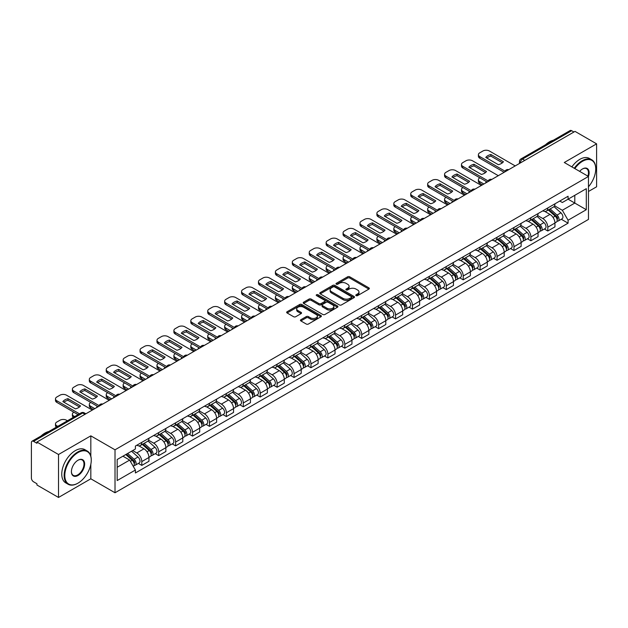 <?xml version="1.0" encoding="UTF-8"?>
<svg xmlns="http://www.w3.org/2000/svg" width="628" height="628" viewBox="0 0 628 628"><rect width="100%" height="100%" fill="white"/><g stroke="black" fill="none" stroke-linecap="round" stroke-linejoin="round"><path stroke-width="0.94" d="M356.107 295.623A1.052 0.604 0 0 0 357.599 295.623L368.903 289.092A1.507 0.871 0 0 0 369.35 288.48A1.507 0.871 0 0 0 368.903 287.867L349.749 276.807A1.507 0.871 0 0 0 347.614 276.807L336.31 283.33A1.052 0.604 0 0 0 335.996 283.762A1.052 0.604 0 0 0 336.31 284.194A1.052 0.604 0 0 0 337.801 284.194L339.261 283.346A4.82 2.779 0 0 1 346.075 283.346L347.669 284.272A4.82 2.779 0 0 1 349.082 286.235A4.82 2.779 0 0 1 347.669 288.205L346.209 289.045A1.052 0.604 0 0 0 345.895 289.477A1.052 0.604 0 0 0 346.209 289.908A1.052 0.604 0 0 0 347.7 289.908L349.16 289.061A4.82 2.779 0 0 1 355.974 289.061L357.567 289.987A4.82 2.779 0 0 1 358.981 291.949A4.82 2.779 0 0 1 357.567 293.92L356.107 294.767A1.052 0.604 0 0 0 355.801 295.191A1.052 0.604 0 0 0 356.107 295.623L356.107 294.767M300.891 319.699A1.507 0.871 0 0 0 300.451 320.311A1.507 0.871 0 0 0 300.891 320.932L306.268 324.032A1.507 0.871 0 0 0 308.395 324.032L320.955 316.779A1.507 0.871 0 0 0 321.395 316.167A1.507 0.871 0 0 0 320.955 315.554L301.793 304.486A1.507 0.871 0 0 0 299.666 304.486L287.106 311.739A1.507 0.871 0 0 0 286.666 312.351A1.507 0.871 0 0 0 287.106 312.972L293.598 316.716A1.507 0.871 0 0 0 295.725 316.716L301.102 313.615A1.507 0.871 0 0 0 301.542 313.003A1.507 0.871 0 0 0 301.102 312.383L297.884 310.53A4.027 2.324 0 0 1 296.699 308.882A4.027 2.324 0 0 1 299.187 306.739A4.027 2.324 0 0 1 303.575 307.241L316.19 314.518A4.027 2.324 0 0 1 317.368 316.167A4.027 2.324 0 0 1 314.887 318.31A4.027 2.324 0 0 1 310.499 317.807L308.395 316.598A1.507 0.871 0 0 0 306.268 316.598L300.891 319.699L300.891 320.932L306.268 317.846L306.268 316.598M115.01 449.813L90.825 435.848L58.514 454.507L36.934 442.049L575.02 131.385L596.6 143.843L564.282 162.503L588.467 176.46L115.01 449.813L115.01 492.76L588.467 219.415L588.467 176.46A9.357 5.401 -60 0 0 582.501 168.948L582.501 168.948A9.357 5.401 -60 0 0 579.636 171.366M339.371 304.918A1.507 0.871 0 0 0 341.499 304.918L354.059 297.664A1.507 0.871 0 0 0 354.498 297.052A1.507 0.871 0 0 0 354.059 296.44L334.897 285.379A1.507 0.871 0 0 0 332.769 285.379L320.209 292.632A1.507 0.871 0 0 0 319.77 293.245A1.507 0.871 0 0 0 320.209 293.857L339.371 304.918M316.959 295.851A1.052 0.604 0 0 1 318.027 296L318.027 294.752L337.503 305.993A1.507 0.871 0 0 1 337.942 306.613A1.507 0.871 0 0 1 337.503 307.225L324.943 314.479A1.507 0.871 0 0 1 322.816 314.479L303.654 303.41L303.654 302.186A1.507 0.871 0 0 0 303.214 302.798A1.507 0.871 0 0 0 303.654 303.41M303.654 302.186L309.031 299.085A1.507 0.871 0 0 1 311.158 299.085L318.93 303.567A1.507 0.871 0 0 0 321.057 303.567L324.629 301.511A1.507 0.871 0 0 0 325.069 300.891A1.507 0.871 0 0 0 324.629 300.278L316.536 295.607A1.052 0.604 0 0 1 316.229 295.176A1.052 0.604 0 0 1 316.881 294.618A1.052 0.604 0 0 1 318.027 294.752M58.514 454.507L58.514 497.455L36.934 484.997L36.934 483.748L33.567 481.802A3.069 1.774 -120 0 1 31.4 478.049L31.4 442.614A3.069 1.774 -120 0 1 32.036 441.209L81.161 412.847A3.069 1.774 60 0 1 82.692 412.996L33.567 441.358A3.069 1.774 -120 0 0 32.036 441.209M588.467 191.485L596.6 186.791L596.6 143.843M58.514 497.455L90.825 478.803L115.01 492.76M36.934 442.049L36.934 443.297L33.567 441.358M524.812 160.376L522.535 159.057A3.069 1.774 60 0 0 520.997 158.908L570.122 130.546A3.069 1.774 60 0 1 571.661 130.695L522.535 159.057A3.069 1.774 120 0 0 520.369 162.817L520.369 162.942M573.937 132.013L571.661 130.695M547.804 207.954A7.057 4.074 60 0 1 546.336 211.118L553.496 206.989A7.057 4.074 -120 0 0 554.956 203.825M537.647 215.553L542.812 218.536A7.057 4.074 60 0 1 547.804 227.179L554.956 223.042A7.057 4.074 -120 0 0 549.971 214.407L544.845 211.448M554.956 223.042L554.956 226.865L547.804 230.994L544.366 229.016M546.336 211.118A7.057 4.074 60 0 1 542.867 210.804M547.804 227.179L547.804 230.994M530.888 217.72A7.057 4.074 60 0 1 529.42 220.891L536.579 216.754A7.057 4.074 -120 0 0 538.039 213.591M527.449 238.781L530.888 240.76L538.039 236.63L538.039 232.807A7.057 4.074 -120 0 0 533.054 224.172L527.928 221.213M529.42 220.891A7.057 4.074 60 0 1 525.95 220.569M520.73 225.319L525.895 228.302A7.057 4.074 60 0 1 530.888 236.944L530.888 240.76M513.963 227.485A7.057 4.074 60 0 1 512.503 230.657L519.662 226.52A7.057 4.074 -120 0 0 521.122 223.356M510.533 248.547L513.971 250.525L521.122 246.396L521.122 242.581A7.057 4.074 -120 0 0 516.138 233.938L511.011 230.978M512.503 230.657A7.057 4.074 60 0 1 509.033 230.335M503.813 235.084L508.978 238.067A7.057 4.074 60 0 1 513.971 246.71L513.971 250.525M497.046 237.258A7.057 4.074 60 0 1 495.586 240.422L502.745 236.293A7.057 4.074 -120 0 0 504.205 233.121M493.616 258.312L497.046 260.298L504.205 256.161L504.205 252.346A7.057 4.074 -120 0 0 499.221 243.703L494.095 240.744M495.586 240.422A7.057 4.074 60 0 1 492.116 240.1M486.896 244.849L492.062 247.832A7.057 4.074 60 0 1 497.046 256.475L497.046 260.298M480.13 247.024A7.057 4.074 60 0 1 478.669 250.187L485.829 246.058A7.057 4.074 -120 0 0 487.289 242.887M476.699 268.077L480.13 270.064L487.289 265.927L487.289 262.111A7.057 4.074 -120 0 0 482.304 253.469L477.178 250.517M478.669 250.187A7.057 4.074 60 0 1 475.2 249.873M469.98 254.623L475.145 257.606A7.057 4.074 60 0 1 480.13 266.241L480.13 270.064M463.213 256.789A7.057 4.074 60 0 1 461.753 259.953L468.912 255.824A7.057 4.074 -120 0 0 470.372 252.66M459.782 277.851L463.213 279.829L470.372 275.7L470.372 271.877A7.057 4.074 -120 0 0 465.387 263.234L460.261 260.282M461.753 259.953A7.057 4.074 60 0 1 458.283 259.639M453.055 264.388L458.228 267.371A7.057 4.074 60 0 1 463.213 276.014L463.213 279.829M446.296 266.555A7.057 4.074 60 0 1 444.836 269.726L451.995 265.589A7.057 4.074 -120 0 0 453.455 262.425M442.866 287.616L446.296 289.594L453.455 285.465L453.455 281.642A7.057 4.074 -120 0 0 448.47 273.007L443.344 270.048M444.836 269.726A7.057 4.074 60 0 1 441.366 269.404M436.138 274.153L441.311 277.136A7.057 4.074 60 0 1 446.296 285.779L446.296 289.594M429.379 276.32A7.057 4.074 60 0 1 427.919 279.491L435.078 275.354A7.057 4.074 -120 0 0 436.539 272.191M425.949 297.382L429.379 299.36L436.539 295.231L436.539 291.416A7.057 4.074 -120 0 0 431.554 282.773L426.428 279.813M427.919 279.491A7.057 4.074 60 0 1 424.45 279.17M419.221 283.919L424.395 286.902A7.057 4.074 60 0 1 429.379 295.545L429.379 299.36M412.463 286.093A7.057 4.074 60 0 1 411.002 289.257L418.162 285.128A7.057 4.074 -120 0 0 419.622 281.956M409.032 307.147L412.463 309.133L419.622 304.996L419.622 301.181A7.057 4.074 -120 0 0 414.637 292.538L409.511 289.579M411.002 289.257A7.057 4.074 60 0 1 407.533 288.935M402.305 293.684L407.478 296.667A7.057 4.074 60 0 1 412.463 305.31L412.463 309.133M395.546 295.859A7.057 4.074 60 0 1 394.086 299.022L401.245 294.893A7.057 4.074 -120 0 0 402.705 291.722M392.115 316.912L395.546 318.898L402.705 314.761L402.705 310.946A7.057 4.074 -120 0 0 397.72 302.304L392.594 299.344M394.086 299.022A7.057 4.074 60 0 1 390.616 298.708M385.388 303.45L390.561 306.44A7.057 4.074 60 0 1 395.546 315.075L395.546 318.898M378.629 305.624A7.057 4.074 60 0 1 377.169 308.788L384.328 304.659A7.057 4.074 -120 0 0 385.788 301.495M375.199 326.686L378.629 328.664L385.788 324.535L385.788 320.712A7.057 4.074 -120 0 0 380.804 312.069L375.677 309.117M377.169 308.788A7.057 4.074 60 0 1 373.699 308.474M368.471 313.223L373.644 316.206A7.057 4.074 60 0 1 378.629 324.841L378.629 328.664M361.712 315.389A7.057 4.074 60 0 1 360.252 318.561L367.411 314.424A7.057 4.074 -120 0 0 368.871 311.26M358.282 336.451L361.712 338.429L368.871 334.3L368.871 330.477A7.057 4.074 -120 0 0 363.887 321.842L358.761 318.883M360.252 318.561A7.057 4.074 60 0 1 356.783 318.239M351.554 322.988L356.728 325.971A7.057 4.074 60 0 1 361.712 334.614L361.712 338.429M344.796 325.155A7.057 4.074 60 0 1 343.335 328.326L350.495 324.189A7.057 4.074 -120 0 0 351.955 321.026M341.365 346.216L344.796 348.195L351.955 344.066L351.955 340.243A7.057 4.074 -120 0 0 346.97 331.608L341.844 328.648M343.335 328.326A7.057 4.074 60 0 1 339.866 328.004M334.638 332.754L339.811 335.737A7.057 4.074 60 0 1 344.796 344.38L344.796 348.195M327.879 334.928A7.057 4.074 60 0 1 326.419 338.092L333.578 333.963A7.057 4.074 -120 0 0 335.038 330.791M324.448 355.982L327.879 357.968L335.038 353.831L335.038 350.016A7.057 4.074 -120 0 0 330.053 341.373L324.927 338.414M326.419 338.092A7.057 4.074 60 0 1 322.949 337.77M317.721 342.519L322.894 345.502A7.057 4.074 60 0 1 327.879 354.145L327.879 357.968M310.962 344.694A7.057 4.074 60 0 1 309.502 347.857L316.661 343.728A7.057 4.074 -120 0 0 318.121 340.557M307.532 365.747L310.962 367.733L318.121 363.596L318.121 359.781A7.057 4.074 -120 0 0 313.129 351.138L308.01 348.179M309.502 347.857A7.057 4.074 60 0 1 306.032 347.543M300.804 352.284L305.977 355.275A7.057 4.074 60 0 1 310.962 363.91L310.962 367.733M294.045 354.459A7.057 4.074 60 0 1 292.585 357.622L299.744 353.493A7.057 4.074 -120 0 0 301.204 350.33M290.615 375.52L294.045 377.499L301.204 373.37L301.204 369.547A7.057 4.074 -120 0 0 296.212 360.904L291.094 357.952M292.585 357.622A7.057 4.074 60 0 1 289.115 357.308M283.887 362.058L289.061 365.041A7.057 4.074 60 0 1 294.045 373.676L294.045 377.499M277.129 364.224A7.057 4.074 60 0 1 275.668 367.396L282.828 363.259A7.057 4.074 -120 0 0 284.288 360.095M273.698 385.286L277.129 387.264L284.288 383.135L284.288 379.312A7.057 4.074 -120 0 0 279.295 370.677L274.177 367.718M275.668 367.396A7.057 4.074 60 0 1 272.199 367.074M266.971 371.823L272.144 374.806A7.057 4.074 60 0 1 277.129 383.449L277.129 387.264M260.212 373.99A7.057 4.074 60 0 1 258.752 377.161L265.911 373.024A7.057 4.074 -120 0 0 267.371 369.861M256.781 395.051L260.212 397.029L267.371 392.9L267.371 389.077A7.057 4.074 -120 0 0 262.378 380.442L257.26 377.483M258.752 377.161A7.057 4.074 60 0 1 255.282 376.839M250.054 381.589L255.227 384.572A7.057 4.074 60 0 1 260.212 393.214L260.212 397.029M243.295 383.763A7.057 4.074 60 0 1 241.835 386.926L248.994 382.797A7.057 4.074 -120 0 0 250.454 379.626M239.865 404.817L243.295 406.803L250.454 402.666L250.454 398.851A7.057 4.074 -120 0 0 245.462 390.208L240.343 387.248M241.835 386.926A7.057 4.074 60 0 1 238.365 386.605M233.137 391.354L238.31 394.337A7.057 4.074 60 0 1 243.295 402.98L243.295 406.803M226.378 393.528A7.057 4.074 60 0 1 224.918 396.692L232.077 392.563A7.057 4.074 -120 0 0 233.538 389.391M222.948 414.582L226.378 416.568L233.538 412.431L233.538 408.616A7.057 4.074 -120 0 0 228.545 399.973L223.427 397.014M224.918 396.692A7.057 4.074 60 0 1 221.449 396.378M216.22 401.119L221.394 404.11A7.057 4.074 60 0 1 226.378 412.745L226.378 416.568M209.462 403.294A7.057 4.074 60 0 1 208.001 406.457L215.161 402.328A7.057 4.074 -120 0 0 216.621 399.165M206.031 424.355L209.462 426.334L216.621 422.204L216.621 418.381A7.057 4.074 -120 0 0 211.628 409.739L206.51 406.787M208.001 406.457A7.057 4.074 60 0 1 204.532 406.143M199.304 410.893L204.477 413.876A7.057 4.074 60 0 1 209.462 422.511L209.462 426.334M192.545 413.059A7.057 4.074 60 0 1 191.085 416.223L198.244 412.094A7.057 4.074 -120 0 0 199.704 408.93M189.114 434.121L192.545 436.099L199.704 431.97L199.704 428.147A7.057 4.074 -120 0 0 194.711 419.512L189.593 416.552M191.085 416.223A7.057 4.074 60 0 1 187.607 415.909M182.387 420.658L187.56 423.641A7.057 4.074 60 0 1 192.545 432.284L192.545 436.099M175.628 422.825A7.057 4.074 60 0 1 174.168 425.996L181.327 421.859A7.057 4.074 -120 0 0 182.787 418.695M172.198 443.886L175.628 445.864L182.787 441.735L182.787 437.912A7.057 4.074 -120 0 0 177.795 429.277L172.676 426.318M174.168 425.996A7.057 4.074 60 0 1 170.69 425.674M165.47 430.423L170.643 433.406A7.057 4.074 60 0 1 175.628 442.049L175.628 445.864M158.711 432.59A7.057 4.074 60 0 1 157.251 435.761L164.41 431.624A7.057 4.074 -120 0 0 165.871 428.461M155.281 453.651L158.711 455.638L165.871 451.501L165.871 447.685A7.057 4.074 -120 0 0 160.878 439.043L155.76 436.083M157.251 435.761A7.057 4.074 60 0 1 153.774 435.44M148.553 440.189L153.727 443.172A7.057 4.074 60 0 1 158.711 451.815L158.711 455.638M141.795 442.363A7.057 4.074 60 0 1 140.334 445.527L147.494 441.398A7.057 4.074 -120 0 0 148.954 438.226M138.364 463.417L141.795 465.403L148.954 461.266L148.954 457.451A7.057 4.074 -120 0 0 143.961 448.808L138.843 445.849M140.334 445.527A7.057 4.074 60 0 1 136.857 445.213M132.689 450.559L136.802 452.945A7.057 4.074 60 0 1 141.795 461.58L141.795 465.403M559.784 201.039L562.335 202.506L586.301 188.675L574.801 195.308L574.801 203.072L562.335 210.27L554.563 205.788M117.177 467.279L129.651 460.081L135.397 470.034L117.177 480.553L117.177 459.515L135.397 448.996L135.397 446.053L568.081 196.25L568.081 199.186L586.301 209.705L568.081 220.224L562.335 210.27M586.301 188.675L586.301 209.705M135.397 470.034L135.397 472.978L568.081 223.168L568.081 220.224M90.825 435.848L90.825 456.148M90.825 464.335L90.825 478.803M129.651 460.081L122.923 456.195M561.283 219.251L568.081 223.168M356.523 295.772L357.567 295.168A4.82 2.779 0 0 0 358.981 293.205L358.981 291.949M349.082 286.235L349.082 287.491A4.82 2.779 0 0 1 347.669 289.453L346.625 290.058M368.887 289.108L349.749 278.055A1.507 0.871 0 0 0 347.614 278.055L336.726 284.343M354.035 297.68L334.897 286.627A1.507 0.871 0 0 0 332.769 286.627L320.225 293.873M351.397 297.484A1.052 0.604 0 0 0 351.704 297.052A1.052 0.604 0 0 0 351.397 296.62L334.575 286.91A1.052 0.604 0 0 0 333.091 286.91L331.545 287.805A4.82 2.779 0 0 0 330.132 289.767A4.82 2.779 0 0 0 331.545 291.737L343.037 298.371A4.82 2.779 0 0 0 349.851 298.371L351.397 297.484L351.397 298.732A1.052 0.604 0 0 0 351.704 298.308L351.704 297.052M330.132 289.767L330.132 291.023A4.82 2.779 0 0 0 331.545 292.993L331.545 291.737M351.397 298.732L349.851 299.627A4.82 2.779 0 0 1 343.037 299.627L331.545 292.993M303.677 303.426L309.031 300.333L309.031 299.085M325.069 300.891L325.069 302.147A1.507 0.871 0 0 1 324.629 302.759L321.057 304.823A1.507 0.871 0 0 1 318.93 304.823L311.158 300.333A1.507 0.871 0 0 0 309.031 300.333M318.027 296L337.487 307.233M326.992 308.222A4.027 2.324 0 0 0 331.38 308.725A4.027 2.324 0 0 0 333.868 306.582A4.027 2.324 0 0 0 332.691 304.933L328.248 302.366A1.507 0.871 0 0 0 326.113 302.366L322.549 304.431A1.507 0.871 0 0 0 322.109 305.043A1.507 0.871 0 0 0 322.549 305.655L326.992 308.222L326.992 309.478A4.027 2.324 0 0 0 331.38 309.981A4.027 2.324 0 0 0 333.868 307.83L333.868 306.582M322.109 305.043L322.109 306.291A1.507 0.871 0 0 0 322.549 306.911L322.549 305.655M326.992 309.478L322.549 306.911M317.368 316.167L317.368 317.415A4.027 2.324 0 0 1 314.887 319.566A4.027 2.324 0 0 1 310.499 319.063L308.395 317.846A1.507 0.871 0 0 0 306.268 317.846M296.699 308.882L296.699 310.138A4.027 2.324 0 0 0 297.884 311.778L297.884 310.53M301.102 312.383L301.102 313.615L297.884 311.778M320.955 315.554L320.955 316.779L301.793 305.742A1.507 0.871 0 0 0 299.666 305.742L287.122 312.98L287.106 311.739M548.291 209.995L555.183 216.15A3.831 2.214 60 0 1 556.384 222.076L554.956 222.901M486.15 182.693L485.782 182.481A9.585 5.534 -0 0 1 486.527 181.657M548.472 210.16L551.714 212.029M479.863 177.81L479.753 177.873A4.6 2.653 -0 0 0 478.403 179.749A4.6 2.653 -0 0 0 479.753 181.625L483.874 184.004M548.982 209.595L556.659 216.44A1.837 1.06 60 0 1 557.232 219.282A1.837 1.06 60 0 1 557.067 219.353M550.136 208.928L557.028 215.082A3.831 2.214 60 0 1 558.229 221.009A3.831 2.214 60 0 1 557.075 221.135M553.975 206.62L560.93 212.829A3.831 2.214 60 0 1 562.139 218.756L558.229 221.009M482.461 184.82L479.753 183.258A4.6 2.653 180 0 1 478.403 181.374L478.403 179.749M502.431 162.793L490.876 156.121A9.585 5.534 180 0 0 486.794 158.021M504.151 172.3L479.753 158.209A4.6 2.653 180 0 1 478.403 156.333L478.403 154.708A4.6 2.653 -0 0 0 479.753 156.584L479.753 158.209M490.876 154.496A9.585 5.534 180 0 0 485.782 157.432L498.342 164.685A9.585 5.534 180 0 0 503.436 161.741L490.876 154.496L490.876 156.121M515.211 165.91L489.408 151.01A4.6 2.653 -0 0 0 482.901 151.01L479.753 152.824A4.6 2.653 -0 0 0 478.403 154.708M505.053 171.193L479.753 156.584M531.374 219.761L538.267 225.915A3.831 2.214 60 0 1 539.468 231.842L538.039 232.666M469.234 192.458L468.865 192.247A9.585 5.534 -0 0 1 469.611 191.422M531.555 219.926L534.797 221.802M462.946 187.576L462.836 187.639A4.6 2.653 -0 0 0 461.486 189.515A4.6 2.653 -0 0 0 462.836 191.399L466.957 193.777M532.065 219.36L539.742 226.206A1.837 1.06 60 0 1 540.315 229.047A1.837 1.06 60 0 1 540.151 229.118M533.219 218.701L540.111 224.848A3.831 2.214 60 0 1 541.312 230.774A3.831 2.214 60 0 1 540.159 230.9M537.058 216.393L544.013 222.595A3.831 2.214 60 0 1 545.214 228.521L541.312 230.774M465.544 194.586L462.836 193.024A4.6 2.653 180 0 1 461.486 191.148L461.486 189.515M514.458 229.526L521.35 235.681A3.831 2.214 60 0 1 522.551 241.607L521.122 242.432M452.317 202.224L451.948 202.012A9.585 5.534 -0 0 1 452.694 201.188M514.638 229.691L517.88 231.567M446.029 197.341L445.919 197.404A4.6 2.653 -0 0 0 444.569 199.28A4.6 2.653 -0 0 0 445.919 201.164L450.041 203.543M515.148 229.126L522.826 235.971A1.837 1.06 60 0 1 523.399 238.821A1.837 1.06 60 0 1 523.234 238.883M516.302 228.466L523.195 234.613A3.831 2.214 60 0 1 524.396 240.548A3.831 2.214 60 0 1 523.242 240.665M520.141 226.159L527.096 232.36A3.831 2.214 60 0 1 528.297 238.287L524.396 240.548M448.627 204.351L445.919 202.789A4.6 2.653 180 0 1 444.569 200.913L444.569 199.28M485.515 172.559L473.959 165.886A9.585 5.534 180 0 0 469.87 167.786M487.234 182.065L462.836 167.982A4.6 2.653 180 0 1 461.486 166.098L461.486 164.473A4.6 2.653 -0 0 0 462.836 166.349L462.836 167.982M473.959 164.261A9.585 5.534 180 0 0 468.865 167.205L481.425 174.451A9.585 5.534 180 0 0 486.519 171.515L473.959 164.261L473.959 165.886M498.294 175.683L472.491 160.776A4.6 2.653 -0 0 0 465.984 160.776L462.836 162.597A4.6 2.653 -0 0 0 461.486 164.473M488.137 180.958L462.836 166.349M468.598 182.324L457.043 175.652A9.585 5.534 180 0 0 452.953 177.551M470.317 191.83L445.919 177.748A4.6 2.653 180 0 1 444.569 175.871L444.569 174.239A4.6 2.653 -0 0 0 445.919 176.115L445.919 177.748M457.043 174.027A9.585 5.534 180 0 0 451.948 176.97L464.508 184.224A9.585 5.534 180 0 0 469.603 181.28L457.043 174.027L457.043 175.652M481.378 185.448L455.575 170.549A4.6 2.653 -0 0 0 449.067 170.549L445.919 172.362A4.6 2.653 -0 0 0 444.569 174.239M471.22 190.724L445.919 176.115M588.467 186.783A18.707 10.802 120 0 0 595.729 168.948A18.707 10.802 120 0 0 582.501 161.31A18.707 10.802 120 0 0 574.824 168.587M574.267 168.265A19.17 11.069 -60 0 1 582.18 160.744A19.17 11.069 -60 0 1 591.764 159.795A19.17 11.069 -60 0 1 595.729 168.571A19.17 11.069 -60 0 1 595.729 168.767M587.894 176.13A8.894 5.134 120 0 0 586.623 168.697A8.894 5.134 120 0 0 582.337 169.05M545.551 144.73A19.17 11.069 -60 0 1 549.429 141.842A19.17 11.069 -60 0 1 553.299 140.256M571.88 166.883A19.17 11.069 -60 0 1 579.793 159.371A19.17 11.069 -60 0 1 589.378 158.421L591.764 159.795M77.707 483.309L78.029 483.12A18.707 10.802 120 0 0 91.256 460.206A18.707 10.802 120 0 0 78.029 452.568A18.707 10.802 120 0 0 64.802 475.482A18.707 10.802 120 0 0 78.029 483.12L77.707 483.309A19.17 11.069 -60 0 1 68.122 484.259A19.17 11.069 -60 0 1 65.179 468.896A19.17 11.069 -60 0 1 77.707 452.003A19.17 11.069 -60 0 1 87.292 451.053A19.17 11.069 -60 0 1 91.256 459.829A19.17 11.069 -60 0 1 91.256 460.018M78.029 460.206L78.029 460.206A9.357 5.401 -60 0 1 84.647 464.021A9.357 5.401 -60 0 1 78.029 475.482A9.357 5.401 -60 0 1 71.411 471.659A9.357 5.401 -60 0 1 78.029 460.206L78.029 460.206M71.419 471.471A8.894 5.134 120 0 0 73.256 475.357A8.894 5.134 120 0 0 77.707 474.917A8.894 5.134 120 0 0 83.516 467.075A8.894 5.134 120 0 0 82.15 459.955A8.894 5.134 120 0 0 77.864 460.3M41.079 435.981A19.17 11.069 -60 0 1 44.957 433.092A19.17 11.069 -60 0 1 48.827 431.507M68.122 484.259L65.736 482.877A19.17 11.069 -60 0 1 62.792 467.515A19.17 11.069 -60 0 1 75.321 450.621A19.17 11.069 -60 0 1 84.906 449.672L87.292 451.053M497.541 239.299L504.433 245.446A3.831 2.214 60 0 1 505.634 251.373L504.205 252.205M435.4 211.989L435.031 211.777A9.585 5.534 -0 0 1 435.777 210.961M497.721 239.456L500.963 241.333M429.112 207.107L429.002 207.169A4.6 2.653 -0 0 0 427.652 209.053A4.6 2.653 -0 0 0 429.002 210.929L433.124 213.308M498.232 238.891L505.909 245.736A1.837 1.06 60 0 1 506.482 248.586A1.837 1.06 60 0 1 506.317 248.649M499.386 238.232L506.278 244.386A3.831 2.214 60 0 1 507.479 250.313A3.831 2.214 60 0 1 506.325 250.439M503.224 235.924L510.179 242.125A3.831 2.214 60 0 1 511.38 248.06L507.479 250.313M431.711 214.124L429.002 212.554A4.6 2.653 180 0 1 427.652 210.678L427.652 209.053M480.624 249.065L487.516 255.211A3.831 2.214 60 0 1 488.717 261.146L487.289 261.97M418.484 221.763L418.115 221.543A9.585 5.534 -0 0 1 418.86 220.726M480.805 249.23L484.047 251.098M412.196 216.88L412.086 216.943A4.6 2.653 -0 0 0 410.736 218.819A4.6 2.653 -0 0 0 412.086 220.695L416.207 223.073M481.315 248.664L488.992 255.51A1.837 1.06 60 0 1 489.565 258.351A1.837 1.06 60 0 1 489.4 258.422M482.469 247.997L489.361 254.152A3.831 2.214 60 0 1 490.562 260.078A3.831 2.214 60 0 1 489.408 260.204M486.308 245.689L493.263 251.899A3.831 2.214 60 0 1 494.464 257.825L490.562 260.078M414.794 223.89L412.086 222.32A4.6 2.653 180 0 1 410.736 220.444L410.736 218.819M463.707 258.83L470.6 264.985A3.831 2.214 60 0 1 471.801 270.911L470.372 271.736M401.567 231.528L401.198 231.316A9.585 5.534 -0 0 1 401.944 230.492M463.888 258.995L467.13 260.863M395.279 226.645L395.169 226.708A4.6 2.653 -0 0 0 393.819 228.584A4.6 2.653 -0 0 0 395.169 230.46L399.29 232.839M464.398 258.43L472.068 265.275A1.837 1.06 60 0 1 472.649 268.117A1.837 1.06 60 0 1 472.484 268.187M465.552 257.763L472.444 263.917A3.831 2.214 60 0 1 473.645 269.844A3.831 2.214 60 0 1 472.491 269.969M469.391 255.455L476.346 261.664A3.831 2.214 60 0 1 477.547 267.591L473.645 269.844M397.877 233.655L395.169 232.093A4.6 2.653 180 0 1 393.819 230.209L393.819 228.584M451.681 192.089L440.126 185.417A9.585 5.534 180 0 0 436.036 187.317M453.4 201.596L429.002 187.513A4.6 2.653 180 0 1 427.652 185.637L427.652 184.004A4.6 2.653 -0 0 0 429.002 185.888L429.002 187.513M440.126 183.792A9.585 5.534 180 0 0 435.031 186.736L447.591 193.989A9.585 5.534 180 0 0 452.686 191.045L440.126 183.792L440.126 185.417M464.461 195.214L438.658 180.315A4.6 2.653 -0 0 0 432.15 180.315L429.002 182.128A4.6 2.653 -0 0 0 427.652 184.004M454.303 200.489L429.002 185.888M434.764 201.855L423.209 195.19A9.585 5.534 180 0 0 419.119 197.082M436.484 211.369L412.086 197.278A4.6 2.653 180 0 1 410.736 195.402L410.736 193.777A4.6 2.653 -0 0 0 412.086 195.653L412.086 197.278M423.209 193.557A9.585 5.534 180 0 0 418.115 196.501L430.675 203.755A9.585 5.534 180 0 0 435.769 200.811L423.209 193.557L423.209 195.19M447.544 204.979L421.733 190.08A4.6 2.653 -0 0 0 415.234 190.08L412.086 191.893A4.6 2.653 -0 0 0 410.736 193.777M437.386 210.254L412.086 195.653M417.848 211.62L406.292 204.956A9.585 5.534 180 0 0 402.203 206.855M419.567 221.135L395.169 207.044A4.6 2.653 180 0 1 393.819 205.168L393.819 203.543A4.6 2.653 -0 0 0 395.169 205.419L395.169 207.044M406.292 203.331A9.585 5.534 180 0 0 401.198 206.267L413.758 213.52A9.585 5.534 180 0 0 418.852 210.576L406.292 203.331L406.292 204.956M430.627 214.745L404.817 199.845A4.6 2.653 -0 0 0 398.317 199.845L395.169 201.659A4.6 2.653 -0 0 0 393.819 203.543M420.47 220.028L395.169 205.419M446.791 268.596L453.683 274.75A3.831 2.214 60 0 1 454.884 280.677L453.455 281.501M384.65 241.293L384.281 241.081A9.585 5.534 -0 0 1 385.027 240.257M446.971 268.76L450.213 270.637M378.362 236.411L378.252 236.473A4.6 2.653 -0 0 0 376.902 238.35A4.6 2.653 -0 0 0 378.252 240.226L382.374 242.612M447.481 268.195L455.151 275.04A1.837 1.06 60 0 1 455.732 277.882A1.837 1.06 60 0 1 455.567 277.953M448.635 267.536L455.528 273.682A3.831 2.214 60 0 1 456.729 279.609A3.831 2.214 60 0 1 455.575 279.735M452.474 265.228L459.429 271.429A3.831 2.214 60 0 1 460.63 277.356L456.729 279.609M380.961 243.421L378.252 241.859A4.6 2.653 180 0 1 376.902 239.982L376.902 238.35M400.931 221.394L389.376 214.721A9.585 5.534 180 0 0 385.286 216.621M402.65 230.9L378.252 216.817A4.6 2.653 180 0 1 376.902 214.933L376.902 213.308A4.6 2.653 -0 0 0 378.252 215.184L378.252 216.817M389.376 213.096A9.585 5.534 180 0 0 384.281 216.04L396.841 223.285A9.585 5.534 180 0 0 401.936 220.342L389.376 213.096L389.376 214.721M413.711 224.518L387.9 209.611A4.6 2.653 -0 0 0 381.4 209.611L378.252 211.432A4.6 2.653 -0 0 0 376.902 213.308M403.553 229.793L378.252 215.184M429.874 278.361L436.766 284.515A3.831 2.214 60 0 1 437.967 290.442L436.539 291.266M367.733 251.059L367.364 250.847A9.585 5.534 -0 0 1 368.11 250.023M430.054 278.526L433.296 280.402M361.445 246.176L361.336 246.239A4.6 2.653 -0 0 0 359.985 248.115A4.6 2.653 -0 0 0 361.336 249.999L365.457 252.377M430.565 277.961L438.234 284.806A1.837 1.06 60 0 1 438.815 287.655A1.837 1.06 60 0 1 438.65 287.718M431.719 277.301L438.611 283.448A3.831 2.214 60 0 1 439.812 289.382A3.831 2.214 60 0 1 438.658 289.5M435.557 274.993L442.512 281.195A3.831 2.214 60 0 1 443.713 287.122L439.812 289.382M364.044 253.186L361.336 251.624A4.6 2.653 180 0 1 359.985 249.748L359.985 248.115M384.014 231.159L372.459 224.486A9.585 5.534 180 0 0 368.369 226.386M385.733 240.665L361.336 226.582A4.6 2.653 180 0 1 359.985 224.698L359.985 223.073A4.6 2.653 -0 0 0 361.336 224.95L361.336 226.582M372.459 222.861A9.585 5.534 180 0 0 367.364 225.805L379.924 233.059A9.585 5.534 180 0 0 385.019 230.115L372.459 222.861L372.459 224.486M396.794 234.283L370.983 219.384A4.6 2.653 -0 0 0 364.483 219.384L361.336 221.197A4.6 2.653 -0 0 0 359.985 223.073M386.636 239.558L361.336 224.95M412.957 288.134L419.849 294.281A3.831 2.214 60 0 1 421.05 300.208L419.622 301.04M350.817 260.824L350.448 260.612A9.585 5.534 -0 0 1 351.193 259.796M413.138 288.291L416.38 290.167M344.529 255.941L344.419 256.004A4.6 2.653 -0 0 0 343.069 257.888A4.6 2.653 -0 0 0 344.419 259.764L348.54 262.143M413.648 287.726L421.317 294.571A1.837 1.06 60 0 1 421.898 297.421A1.837 1.06 60 0 1 421.733 297.484M414.802 287.067L421.694 293.221A3.831 2.214 60 0 1 422.895 299.148A3.831 2.214 60 0 1 421.733 299.266M418.64 284.759L425.596 290.96A3.831 2.214 60 0 1 426.797 296.895L422.895 299.148M347.127 262.959L344.419 261.389A4.6 2.653 180 0 1 343.069 259.513L343.069 257.888M367.097 240.924L355.542 234.252A9.585 5.534 180 0 0 351.452 236.152M368.817 250.431L344.419 236.348A4.6 2.653 180 0 1 343.069 234.472L343.069 232.839A4.6 2.653 -0 0 0 344.419 234.723L344.419 236.348M355.542 232.627A9.585 5.534 180 0 0 350.448 235.571L363.008 242.824A9.585 5.534 180 0 0 368.102 239.88L355.542 232.627L355.542 234.252M379.877 244.049L354.066 229.149A4.6 2.653 -0 0 0 347.567 229.149L344.419 230.963A4.6 2.653 -0 0 0 343.069 232.839M369.719 249.324L344.419 234.723M396.04 297.9L402.933 304.046A3.831 2.214 60 0 1 404.134 309.981L402.705 310.805M333.9 270.597L333.531 270.378A9.585 5.534 -0 0 1 334.277 269.561M396.221 298.057L399.463 299.933M327.612 265.715L327.502 265.777A4.6 2.653 -0 0 0 326.152 267.654A4.6 2.653 -0 0 0 327.502 269.53L331.623 271.908M396.731 297.499L404.401 304.344A1.837 1.06 60 0 1 404.981 307.186A1.837 1.06 60 0 1 404.817 307.257M397.877 296.832L404.777 302.986A3.831 2.214 60 0 1 405.978 308.913A3.831 2.214 60 0 1 404.817 309.039M401.724 294.524L408.679 300.734A3.831 2.214 60 0 1 409.88 306.66L405.978 308.913M330.21 272.725L327.502 271.155A4.6 2.653 180 0 1 326.152 269.279L326.152 267.654M350.181 250.69L338.625 244.025A9.585 5.534 180 0 0 334.536 245.917M351.9 260.204L327.502 246.113A4.6 2.653 180 0 1 326.152 244.237L326.152 242.612A4.6 2.653 -0 0 0 327.502 244.488L327.502 246.113M338.625 242.392A9.585 5.534 180 0 0 333.531 245.336L346.091 252.589A9.585 5.534 180 0 0 351.185 249.646L338.625 242.392L338.625 244.025M362.96 253.814L337.15 238.915A4.6 2.653 -0 0 0 330.642 238.915L327.502 240.728A4.6 2.653 -0 0 0 326.152 242.612M352.803 259.089L327.502 244.488M379.124 307.665L386.016 313.819A3.831 2.214 60 0 1 387.217 319.746L385.788 320.57M316.983 280.363L316.614 280.151A9.585 5.534 -0 0 1 317.36 279.327M379.304 307.83L382.546 309.698M310.695 275.48L310.585 275.543A4.6 2.653 -0 0 0 309.235 277.419A4.6 2.653 -0 0 0 310.585 279.295L314.707 281.674M379.814 307.265L387.484 314.11A1.837 1.06 60 0 1 388.065 316.952A1.837 1.06 60 0 1 387.9 317.022M380.961 306.597L387.861 312.752A3.831 2.214 60 0 1 389.062 318.679A3.831 2.214 60 0 1 387.9 318.804M384.807 304.29L391.762 310.499A3.831 2.214 60 0 1 392.963 316.426L389.062 318.679M313.294 282.49L310.585 280.928A4.6 2.653 180 0 1 309.235 279.044L309.235 277.419M362.207 317.43L369.099 323.585A3.831 2.214 60 0 1 370.3 329.512L368.871 330.336M300.066 290.128L299.697 289.916A9.585 5.534 -0 0 1 300.443 289.092M362.387 317.595L365.629 319.471M293.778 285.245L293.669 285.308A4.6 2.653 -0 0 0 292.318 287.184A4.6 2.653 -0 0 0 293.669 289.061L297.79 291.439M362.898 317.03L370.567 323.875A1.837 1.06 60 0 1 371.148 326.717A1.837 1.06 60 0 1 370.983 326.788M364.044 316.371L370.944 322.517A3.831 2.214 60 0 1 372.145 328.444A3.831 2.214 60 0 1 370.983 328.57M367.89 314.063L374.845 320.264A3.831 2.214 60 0 1 376.046 326.191L372.145 328.444M296.377 292.256L293.669 290.693A4.6 2.653 180 0 1 292.318 288.817L292.318 287.184M345.29 327.196L352.182 333.35A3.831 2.214 60 0 1 353.383 339.277L351.955 340.101M283.149 299.894L282.781 299.682A9.585 5.534 -0 0 1 283.526 298.857M345.471 327.361L348.713 329.237M276.862 295.011L276.752 295.074A4.6 2.653 -0 0 0 275.402 296.95A4.6 2.653 -0 0 0 276.752 298.834L280.873 301.212M345.981 326.796L353.65 333.641A1.837 1.06 60 0 1 354.231 336.49A1.837 1.06 60 0 1 354.066 336.553M347.127 326.136L354.027 332.283A3.831 2.214 60 0 1 355.228 338.217A3.831 2.214 60 0 1 354.066 338.335M350.974 323.828L357.929 330.03A3.831 2.214 60 0 1 359.13 335.956L355.228 338.217M279.46 302.021L276.752 300.459A4.6 2.653 180 0 1 275.402 298.583L275.402 296.95M328.373 336.969L335.266 343.116A3.831 2.214 60 0 1 336.467 349.042L335.038 349.875M266.233 309.659L265.864 309.447A9.585 5.534 -0 0 1 266.61 308.631M328.554 337.126L331.796 339.002M259.945 304.776L259.835 304.839A4.6 2.653 -0 0 0 258.485 306.723A4.6 2.653 -0 0 0 259.835 308.599L263.956 310.978M329.064 336.561L336.734 343.406A1.837 1.06 60 0 1 337.315 346.256A1.837 1.06 60 0 1 337.142 346.318M330.21 335.901L337.11 342.056A3.831 2.214 60 0 1 338.311 347.983A3.831 2.214 60 0 1 337.15 348.1M334.057 333.594L341.012 339.795A3.831 2.214 60 0 1 342.213 345.73L338.311 347.983M262.543 311.794L259.835 310.224A4.6 2.653 180 0 1 258.485 308.348L258.485 306.723M311.457 346.735L318.349 352.881A3.831 2.214 60 0 1 319.55 358.816L318.121 359.64M249.316 319.432L248.947 319.212A9.585 5.534 -0 0 1 249.693 318.396M311.637 346.892L314.879 348.768M243.028 314.542L242.918 314.604A4.6 2.653 -0 0 0 241.568 316.488A4.6 2.653 -0 0 0 242.918 318.365L247.04 320.743M312.147 346.334L319.817 353.171A1.837 1.06 60 0 1 320.398 356.021A1.837 1.06 60 0 1 320.225 356.084M313.294 345.667L320.194 351.821A3.831 2.214 60 0 1 321.395 357.748A3.831 2.214 60 0 1 320.233 357.874M317.14 343.359L324.095 349.568A3.831 2.214 60 0 1 325.296 355.495L321.395 357.748M245.626 321.56L242.918 319.99A4.6 2.653 180 0 1 241.568 318.113L241.568 316.488M294.532 356.5L301.432 362.646A3.831 2.214 60 0 1 302.633 368.581L301.204 369.405M232.399 329.198L232.03 328.986A9.585 5.534 -0 0 1 232.776 328.161M294.72 356.665L297.962 358.533M226.111 324.315L226.001 324.378A4.6 2.653 -0 0 0 224.651 326.254A4.6 2.653 -0 0 0 226.001 328.13L230.123 330.509M295.231 356.1L302.9 362.945A1.837 1.06 60 0 1 303.481 365.786A1.837 1.06 60 0 1 303.308 365.857M296.377 355.432L303.269 361.587A3.831 2.214 60 0 1 304.478 367.513A3.831 2.214 60 0 1 303.316 367.639M300.223 353.124L307.178 359.334A3.831 2.214 60 0 1 308.379 365.261L304.478 367.513M228.71 331.325L226.001 329.763A4.6 2.653 180 0 1 224.651 327.879L224.651 326.254M333.264 260.455L321.709 253.791A9.585 5.534 180 0 0 317.619 255.69M334.983 269.969L310.585 255.879A4.6 2.653 180 0 1 309.235 254.002L309.235 252.377A4.6 2.653 -0 0 0 310.585 254.254L310.585 255.879M321.709 252.158A9.585 5.534 180 0 0 316.614 255.101L329.174 262.355A9.585 5.534 180 0 0 334.269 259.411L321.709 252.158L321.709 253.791M346.044 263.579L320.233 248.68A4.6 2.653 -0 0 0 313.725 248.68L310.585 250.494A4.6 2.653 -0 0 0 309.235 252.377M335.886 268.863L310.585 254.254M316.347 270.228L304.792 263.556A9.585 5.534 180 0 0 300.702 265.456M318.066 279.735L293.669 265.652A4.6 2.653 180 0 1 292.318 263.768L292.318 262.143A4.6 2.653 -0 0 0 293.669 264.019L293.669 265.652M304.792 261.931A9.585 5.534 180 0 0 299.697 264.875L312.257 272.12A9.585 5.534 180 0 0 317.352 269.176L304.792 261.931L304.792 263.556M329.127 273.353L303.316 258.446A4.6 2.653 -0 0 0 296.809 258.446L293.669 260.267A4.6 2.653 -0 0 0 292.318 262.143M318.969 278.628L293.669 264.019M299.43 279.994L287.875 273.321A9.585 5.534 180 0 0 283.785 275.221M301.15 289.5L276.752 275.417A4.6 2.653 180 0 1 275.402 273.533L275.402 271.908A4.6 2.653 -0 0 0 276.752 273.784L276.752 275.417M287.875 271.696A9.585 5.534 180 0 0 282.781 274.64L295.341 281.894A9.585 5.534 180 0 0 300.435 278.95L287.875 271.696L287.875 273.321M312.21 283.118L286.399 268.219A4.6 2.653 -0 0 0 279.892 268.219L276.752 270.032A4.6 2.653 -0 0 0 275.402 271.908M302.052 288.393L276.752 273.784M282.506 289.759L270.958 283.087A9.585 5.534 180 0 0 266.869 284.986M284.233 299.266L259.835 285.183A4.6 2.653 180 0 1 258.485 283.306L258.485 281.674A4.6 2.653 -0 0 0 259.835 283.558L259.835 285.183M270.958 281.462A9.585 5.534 180 0 0 265.864 284.406L278.424 291.659A9.585 5.534 180 0 0 283.518 288.715L270.958 281.462L270.958 283.087M295.293 292.884L269.483 277.984A4.6 2.653 -0 0 0 262.975 277.984L259.835 279.798A4.6 2.653 -0 0 0 258.485 281.674M285.128 298.159L259.835 283.558M265.589 299.525L254.042 292.86A9.585 5.534 180 0 0 249.952 294.752M267.316 309.039L242.918 294.948A4.6 2.653 180 0 1 241.568 293.072L241.568 291.439A4.6 2.653 -0 0 0 242.918 293.323L242.918 294.948M254.042 291.227A9.585 5.534 180 0 0 248.947 294.171L261.507 301.424A9.585 5.534 180 0 0 266.602 298.481L254.042 291.227L254.042 292.86M278.377 302.649L252.566 287.75A4.6 2.653 -0 0 0 246.058 287.75L242.918 289.563A4.6 2.653 -0 0 0 241.568 291.439M268.211 307.924L242.918 293.323M248.672 309.29L237.125 302.625A9.585 5.534 180 0 0 233.035 304.517M250.399 318.804L226.001 304.713A4.6 2.653 180 0 1 224.651 302.837L224.651 301.212A4.6 2.653 -0 0 0 226.001 303.089L226.001 304.713M237.125 300.993A9.585 5.534 180 0 0 232.03 303.936L244.59 311.19A9.585 5.534 180 0 0 249.685 308.246L237.125 300.993L237.125 302.625M261.46 312.414L235.649 297.515A4.6 2.653 -0 0 0 229.141 297.515L226.001 299.328A4.6 2.653 -0 0 0 224.651 301.212M251.294 317.697L226.001 303.089M277.615 366.265L284.515 372.42A3.831 2.214 60 0 1 285.716 378.346L284.288 379.171M215.483 338.963L215.114 338.751A9.585 5.534 -0 0 1 215.859 337.927M277.804 366.43L281.046 368.298M209.195 334.08L209.085 334.143A4.6 2.653 -0 0 0 207.735 336.019A4.6 2.653 -0 0 0 209.085 337.895L213.206 340.274M278.314 365.865L285.983 372.71A1.837 1.06 60 0 1 286.564 375.552A1.837 1.06 60 0 1 286.392 375.623M279.46 365.206L286.352 371.352A3.831 2.214 60 0 1 287.561 377.279A3.831 2.214 60 0 1 286.399 377.404M283.306 362.898L290.262 369.099A3.831 2.214 60 0 1 291.463 375.026L287.561 377.279M211.793 341.09L209.085 339.528A4.6 2.653 180 0 1 207.735 337.652L207.735 336.019M231.756 319.063L220.208 312.391A9.585 5.534 180 0 0 216.118 314.29M233.483 328.57L209.085 314.479A4.6 2.653 180 0 1 207.735 312.603L207.735 310.978A4.6 2.653 -0 0 0 209.085 312.854L209.085 314.479M220.208 310.766A9.585 5.534 180 0 0 215.114 313.702L227.674 320.955A9.585 5.534 180 0 0 232.768 318.011L220.208 310.766L220.208 312.391M244.543 322.18L218.732 307.28A4.6 2.653 -0 0 0 212.225 307.28L209.085 309.102A4.6 2.653 -0 0 0 207.735 310.978M234.377 327.463L209.085 312.854M260.699 376.031L267.599 382.185A3.831 2.214 60 0 1 268.8 388.112L267.371 388.936M198.566 348.728L198.197 348.516A9.585 5.534 -0 0 1 198.943 347.692M260.887 376.196L264.129 378.072M192.278 343.846L192.168 343.909A4.6 2.653 -0 0 0 190.818 345.785A4.6 2.653 -0 0 0 192.168 347.669L196.289 350.047M261.397 375.63L269.067 382.476A1.837 1.06 60 0 1 269.648 385.325A1.837 1.06 60 0 1 269.475 385.388M262.543 374.971L269.436 381.118A3.831 2.214 60 0 1 270.644 387.052A3.831 2.214 60 0 1 269.483 387.17M266.39 372.663L273.345 378.865A3.831 2.214 60 0 1 274.546 384.791L270.644 387.052M194.876 350.856L192.168 349.294A4.6 2.653 180 0 1 190.818 347.417L190.818 345.785M214.839 328.829L203.291 322.156A9.585 5.534 180 0 0 199.202 324.056M216.566 338.335L192.168 324.252A4.6 2.653 180 0 1 190.818 322.368L190.818 320.743A4.6 2.653 -0 0 0 192.168 322.619L192.168 324.252M203.291 320.531A9.585 5.534 180 0 0 198.197 323.475L210.757 330.721A9.585 5.534 180 0 0 215.851 327.785L203.291 320.531L203.291 322.156M227.626 331.953L201.816 317.046A4.6 2.653 -0 0 0 195.308 317.046L192.168 318.867A4.6 2.653 -0 0 0 190.818 320.743M217.461 337.228L192.168 322.619M243.782 385.796L250.682 391.951A3.831 2.214 60 0 1 251.883 397.877L250.454 398.709M181.649 358.494L181.28 358.282A9.585 5.534 -0 0 1 182.026 357.465M243.97 385.961L247.212 387.837M175.353 353.611L175.251 353.674A4.6 2.653 -0 0 0 173.901 355.558A4.6 2.653 -0 0 0 175.251 357.434L179.373 359.813M244.48 385.396L252.15 392.241A1.837 1.06 60 0 1 252.731 395.091A1.837 1.06 60 0 1 252.558 395.153M245.626 384.736L252.519 390.883A3.831 2.214 60 0 1 253.728 396.817A3.831 2.214 60 0 1 252.566 396.935M249.473 382.428L256.428 388.63A3.831 2.214 60 0 1 257.629 394.565L253.728 396.817M177.959 360.629L175.251 359.059A4.6 2.653 180 0 1 173.901 357.183L173.901 355.558M197.922 338.594L186.375 331.922A9.585 5.534 180 0 0 182.285 333.821M199.649 348.1L175.251 334.018A4.6 2.653 180 0 1 173.901 332.141L173.901 330.509A4.6 2.653 -0 0 0 175.251 332.393L175.251 334.018M186.375 330.297A9.585 5.534 180 0 0 181.28 333.24L193.84 340.494A9.585 5.534 180 0 0 198.935 337.55L186.375 330.297L186.375 331.922M210.71 341.718L184.899 326.819A4.6 2.653 -0 0 0 178.391 326.819L175.251 328.632A4.6 2.653 -0 0 0 173.901 330.509M200.544 346.994L175.251 332.393M226.865 395.569L233.765 401.716A3.831 2.214 60 0 1 234.966 407.643L233.538 408.475M164.732 368.267L164.355 368.047A9.585 5.534 -0 0 1 165.109 367.231M227.053 395.726L230.295 397.603M158.437 363.377L158.334 363.439A4.6 2.653 -0 0 0 156.984 365.323A4.6 2.653 -0 0 0 158.334 367.199L162.448 369.578M227.564 395.169L235.233 402.006A1.837 1.06 60 0 1 235.814 404.856A1.837 1.06 60 0 1 235.641 404.919M228.71 394.502L235.602 400.656A3.831 2.214 60 0 1 236.811 406.583A3.831 2.214 60 0 1 235.649 406.709M232.556 392.194L239.511 398.403A3.831 2.214 60 0 1 240.712 404.33L236.811 406.583M161.043 370.394L158.334 368.824A4.6 2.653 180 0 1 156.984 366.948L156.984 365.323M181.005 348.359L169.458 341.695A9.585 5.534 180 0 0 165.368 343.587M182.732 357.874L158.334 343.783A4.6 2.653 180 0 1 156.984 341.907L156.984 340.274A4.6 2.653 -0 0 0 158.334 342.158L158.334 343.783M169.458 340.062A9.585 5.534 180 0 0 164.355 343.006L176.923 350.259A9.585 5.534 180 0 0 182.018 347.315L169.458 340.062L169.458 341.695M193.793 351.484L167.982 336.584A4.6 2.653 -0 0 0 161.475 336.584L158.334 338.398A4.6 2.653 -0 0 0 156.984 340.274M183.627 356.759L158.334 342.158M209.948 405.335L216.848 411.481A3.831 2.214 60 0 1 218.049 417.416L216.621 418.24M147.816 378.032L147.439 377.821A9.585 5.534 -0 0 1 148.192 376.996M210.137 405.5L213.379 407.368M141.52 373.15L141.418 373.213A4.6 2.653 -0 0 0 140.068 375.089A4.6 2.653 -0 0 0 141.418 376.965L145.531 379.343M210.647 404.934L218.316 411.78A1.837 1.06 60 0 1 218.897 414.621A1.837 1.06 60 0 1 218.725 414.692M211.793 404.267L218.685 410.422A3.831 2.214 60 0 1 219.894 416.348A3.831 2.214 60 0 1 218.732 416.474M215.639 401.959L222.595 408.169A3.831 2.214 60 0 1 223.796 414.095L219.894 416.348M144.126 380.16L141.418 378.598A4.6 2.653 180 0 1 140.068 376.714L140.068 375.089M164.089 358.125L152.541 351.46A9.585 5.534 180 0 0 148.451 353.352M165.816 367.639L141.418 353.548A4.6 2.653 180 0 1 140.068 351.672L140.068 350.047A4.6 2.653 -0 0 0 141.418 351.923L141.418 353.548M152.541 349.827A9.585 5.534 180 0 0 147.439 352.771L160.007 360.025A9.585 5.534 180 0 0 165.101 357.081L152.541 349.827L152.541 351.46M176.876 361.249L151.065 346.35A4.6 2.653 -0 0 0 144.558 346.35L141.418 348.163A4.6 2.653 -0 0 0 140.068 350.047M166.71 366.532L141.418 351.923M193.032 415.1L199.924 421.255A3.831 2.214 60 0 1 201.133 427.181L199.704 428.006M130.899 387.798L130.522 387.586A9.585 5.534 -0 0 1 131.276 386.762M193.22 415.265L196.462 417.133M124.603 382.915L124.501 382.978A4.6 2.653 -0 0 0 123.151 384.854A4.6 2.653 -0 0 0 124.501 386.73L128.614 389.109M193.73 414.7L201.4 421.545A1.837 1.06 60 0 1 201.981 424.387A1.837 1.06 60 0 1 201.808 424.457M194.876 414.033L201.769 420.187A3.831 2.214 60 0 1 202.977 426.114A3.831 2.214 60 0 1 201.816 426.239M198.723 411.733L205.678 417.934A3.831 2.214 60 0 1 206.879 423.861L202.977 426.114M127.209 389.925L124.501 388.363A4.6 2.653 180 0 1 123.151 386.479L123.151 384.854M147.172 367.898L135.624 361.226A9.585 5.534 180 0 0 131.535 363.125M148.899 377.404L124.501 363.314A4.6 2.653 180 0 1 123.151 361.438L123.151 359.813A4.6 2.653 -0 0 0 124.501 361.689L124.501 363.314M135.624 359.601A9.585 5.534 180 0 0 130.522 362.537L143.09 369.79A9.585 5.534 180 0 0 148.184 366.846L135.624 359.601L135.624 361.226M159.959 371.015L134.149 356.115A4.6 2.653 -0 0 0 127.641 356.115L124.501 357.936A4.6 2.653 -0 0 0 123.151 359.813M149.794 376.298L124.501 361.689M176.115 424.866L183.007 431.02A3.831 2.214 60 0 1 184.216 436.947L182.787 437.771M113.982 397.563L113.605 397.351A9.585 5.534 -0 0 1 114.359 396.527M176.303 425.03L179.545 426.907M107.686 392.681L107.584 392.743A4.6 2.653 -0 0 0 106.234 394.62A4.6 2.653 -0 0 0 107.584 396.504L111.698 398.882M176.813 424.465L184.483 431.31A1.837 1.06 60 0 1 185.064 434.16A1.837 1.06 60 0 1 184.891 434.223M177.959 423.806L184.852 429.952A3.831 2.214 60 0 1 186.061 435.879A3.831 2.214 60 0 1 184.899 436.005M181.806 421.498L188.761 427.699A3.831 2.214 60 0 1 189.962 433.626L186.061 435.879M110.293 399.691L107.584 398.128A4.6 2.653 180 0 1 106.234 396.252L106.234 394.62M130.255 377.664L118.708 370.991A9.585 5.534 180 0 0 114.618 372.891M131.982 387.17L107.584 373.087A4.6 2.653 180 0 1 106.234 371.203L106.234 369.578A4.6 2.653 -0 0 0 107.584 371.454L107.584 373.087M118.708 369.366A9.585 5.534 180 0 0 113.605 372.31L126.165 379.555A9.585 5.534 180 0 0 131.268 376.619L118.708 369.366L118.708 370.991M143.043 380.788L117.232 365.881A4.6 2.653 -0 0 0 110.724 365.881L107.584 367.702A4.6 2.653 -0 0 0 106.234 369.578M132.877 386.063L107.584 371.454M159.198 434.631L166.09 440.785A3.831 2.214 60 0 1 167.299 446.712L165.871 447.536M97.057 407.329L96.688 407.117A9.585 5.534 -0 0 1 97.442 406.3M159.386 434.796L162.628 436.672M90.77 402.446L90.668 402.509A4.6 2.653 -0 0 0 89.317 404.385A4.6 2.653 -0 0 0 90.668 406.269L94.781 408.647M159.897 434.231L167.566 441.076A1.837 1.06 60 0 1 168.147 443.925A1.837 1.06 60 0 1 167.974 443.988M161.043 433.571L167.935 439.718A3.831 2.214 60 0 1 169.144 445.652A3.831 2.214 60 0 1 167.982 445.77M164.889 431.263L171.844 437.465A3.831 2.214 60 0 1 173.045 443.399L169.144 445.652M93.376 409.456L90.668 407.894A4.6 2.653 180 0 1 89.317 406.018L89.317 404.385M113.338 387.429L101.791 380.756A9.585 5.534 180 0 0 97.701 382.656M115.065 396.935L90.668 382.852A4.6 2.653 180 0 1 89.317 380.976L89.317 379.343A4.6 2.653 -0 0 0 90.668 381.22L90.668 382.852M101.791 379.131A9.585 5.534 180 0 0 96.688 382.075L109.248 389.329A9.585 5.534 180 0 0 114.351 386.385L101.791 379.131L101.791 380.756M126.126 390.553L100.315 375.654A4.6 2.653 -0 0 0 93.808 375.654L90.668 377.467A4.6 2.653 -0 0 0 89.317 379.343M115.96 395.828L90.668 381.22M142.281 444.404L149.174 450.551A3.831 2.214 60 0 1 150.382 456.478L148.946 457.31M142.47 444.561L145.712 446.437M73.853 412.211L73.743 412.274A4.6 2.653 -0 0 0 72.401 414.158A4.6 2.653 -0 0 0 73.743 416.034L74.693 416.576M142.98 443.996L150.649 450.841A1.837 1.06 60 0 1 151.23 453.691A1.837 1.06 60 0 1 151.058 453.754M144.126 443.337L151.018 449.491A3.831 2.214 60 0 1 152.227 455.418A3.831 2.214 60 0 1 151.065 455.543M147.972 441.029L154.928 447.238A3.831 2.214 60 0 1 156.129 453.165L152.227 455.418M73.311 417.377A4.6 2.653 180 0 1 72.401 415.783L72.401 414.158M96.422 397.194L84.874 390.53A9.585 5.534 180 0 0 80.784 392.421M98.149 406.709L73.743 392.618A4.6 2.653 180 0 1 72.401 390.742L72.401 389.109A4.6 2.653 -0 0 0 73.743 390.993L73.743 392.618M84.874 388.897A9.585 5.534 180 0 0 79.772 391.841L92.332 399.094A9.585 5.534 180 0 0 97.434 396.15L84.874 388.897L84.874 390.53M109.209 400.319L83.398 385.419A4.6 2.653 -0 0 0 76.891 385.419L73.743 387.233A4.6 2.653 -0 0 0 72.401 389.109M99.043 405.594L73.743 390.993M125.788 454.546L132.257 460.316A3.831 2.214 60 0 1 133.466 466.251L133.277 466.361M125.851 454.507L128.795 456.203M67.424 420.776L66.482 420.226A4.6 2.653 -0 0 0 59.974 420.226L56.826 422.047A4.6 2.653 -0 0 0 55.484 423.924A4.6 2.653 -0 0 0 56.826 425.8L57.776 426.349M126.479 454.146L133.733 460.614A1.837 1.06 60 0 1 134.314 463.456A1.837 1.06 60 0 1 134.141 463.527M127.633 453.479L134.102 459.256A3.831 2.214 60 0 1 135.31 465.183A3.831 2.214 60 0 1 134.149 465.309M131.535 451.226L138.011 457.003A3.831 2.214 60 0 1 139.212 462.93L135.31 465.183M56.394 427.142A4.6 2.653 180 0 1 55.484 425.549L55.484 423.924M79.505 406.96L67.957 400.295A9.585 5.534 180 0 0 63.868 402.187M78.053 414.637L56.826 402.383A4.6 2.653 180 0 1 55.484 400.507L55.484 398.882A4.6 2.653 -0 0 0 56.826 400.758L56.826 402.383M67.957 398.662A9.585 5.534 180 0 0 62.855 401.606L75.415 408.859A9.585 5.534 180 0 0 80.517 405.916L67.957 398.662L67.957 400.295M92.292 410.084L66.482 395.185A4.6 2.653 -0 0 0 59.974 395.185L56.826 396.998A4.6 2.653 -0 0 0 55.484 398.882M79.466 413.821L56.826 400.758M520.471 162.88L520.369 162.817A3.069 1.774 0 0 1 519.466 161.561L519.466 163.461M158.711 451.815L165.871 447.685M175.628 442.049L182.787 437.912M192.545 432.284L199.704 428.147M209.462 422.511L216.621 418.381M226.378 412.745L233.538 408.616M243.295 402.98L250.454 398.851M260.212 393.214L267.371 389.077M277.129 383.449L284.288 379.312M294.045 373.676L301.204 369.547M310.962 363.91L318.121 359.781M327.879 354.145L335.038 350.016M344.796 344.38L351.955 340.243M361.712 334.614L368.871 330.477M378.629 324.841L385.788 320.712M395.546 315.075L402.705 310.946M412.463 305.31L419.622 301.181M429.379 295.545L436.539 291.416M446.296 285.779L453.455 281.642M463.213 276.014L470.372 271.877M480.13 266.241L487.289 262.111M497.046 256.475L504.205 252.346M513.971 246.71L521.122 242.581M530.888 236.944L538.039 232.807M141.795 461.58L148.954 457.451M136.802 452.945L143.961 448.808M153.727 443.172L160.878 439.043M170.643 433.406L177.795 429.277M187.56 423.641L194.711 419.512M204.477 413.876L211.628 409.739M221.394 404.11L228.545 399.973M238.31 394.337L245.462 390.208M255.227 384.572L262.378 380.442M272.144 374.806L279.295 370.677M289.061 365.041L296.212 360.904M305.977 355.275L313.129 351.138M322.894 345.502L330.053 341.373M339.811 335.737L346.97 331.608M356.728 325.971L363.887 321.842M373.644 316.206L380.804 312.069M390.561 306.44L397.72 302.304M407.478 296.667L414.637 292.538M424.395 286.902L431.554 282.773M441.311 277.136L448.47 273.007M458.228 267.371L465.387 263.234M475.145 257.606L482.304 253.469M492.062 247.832L499.221 243.703M508.978 238.067L516.138 233.938M525.895 228.302L533.054 224.172M542.812 218.536L549.971 214.407M508.46 169.811A3.069 1.774 120 0 0 507.11 170.596M491.543 179.577A3.069 1.774 120 0 0 490.193 180.362M474.627 189.342A3.069 1.774 120 0 0 473.276 190.127M457.71 199.107A3.069 1.774 120 0 0 456.36 199.892M440.793 208.881A3.069 1.774 120 0 0 439.443 209.658M423.876 218.646A3.069 1.774 120 0 0 422.526 219.423M406.96 228.411A3.069 1.774 120 0 0 405.61 229.196M390.043 238.177A3.069 1.774 120 0 0 388.693 238.962M373.126 247.942A3.069 1.774 120 0 0 371.776 248.727M356.209 257.716A3.069 1.774 120 0 0 354.859 258.493M339.293 267.481A3.069 1.774 120 0 0 337.942 268.258M322.376 277.246A3.069 1.774 120 0 0 321.026 278.031M305.459 287.012A3.069 1.774 120 0 0 304.109 287.797M288.542 296.777A3.069 1.774 120 0 0 287.184 297.562M271.626 306.55A3.069 1.774 120 0 0 270.268 307.327M254.709 316.316A3.069 1.774 120 0 0 253.351 317.093M237.792 326.081A3.069 1.774 120 0 0 236.434 326.866M220.875 335.847A3.069 1.774 120 0 0 219.517 336.632M203.959 345.612A3.069 1.774 120 0 0 202.601 346.397M187.042 355.385A3.069 1.774 120 0 0 185.684 356.162M170.125 365.151A3.069 1.774 120 0 0 168.767 365.928M153.208 374.916A3.069 1.774 120 0 0 151.85 375.701M136.292 384.681A3.069 1.774 120 0 0 134.934 385.466M119.375 394.447A3.069 1.774 120 0 0 118.017 395.232M102.458 404.22A3.069 1.774 120 0 0 101.1 404.997M84.968 414.315L82.692 412.996A3.069 1.774 120 0 1 84.231 412.847A3.069 3.069 0 0 0 81.161 412.847M357.567 295.168L357.567 293.92M346.209 289.908L346.209 289.045M347.669 289.453L347.669 288.205M336.31 284.194L336.31 283.33M347.614 278.055L347.614 276.807M349.749 278.055L349.749 276.807M368.903 289.092L368.903 287.867M320.209 293.857L320.209 292.632M332.769 286.627L332.769 285.379M334.897 286.627L334.897 285.379M354.059 297.664L354.059 296.44M343.037 299.627L343.037 298.371M349.851 299.627L349.851 298.371M311.158 300.333L311.158 299.085M318.93 304.823L318.93 303.567M321.057 304.823L321.057 303.567M324.629 302.759L324.629 301.511M337.503 307.225L337.503 305.993M308.395 317.846L308.395 316.598M310.499 319.063L310.499 317.807M299.666 305.742L299.666 304.486M301.793 305.742L301.793 304.486M555.183 216.15L553.033 217.39M557.617 218.442L556.926 218.842M560.93 212.829L557.028 215.082M479.753 183.258L479.753 181.625M538.267 225.915L536.116 227.155M540.7 228.207L540.009 228.608M544.013 222.595L540.111 224.848M462.836 193.024L462.836 191.399M521.35 235.681L519.199 236.921M523.783 237.973L523.093 238.373M527.096 232.36L523.195 234.613M445.919 202.789L445.919 201.164M504.433 245.446L502.282 246.686M506.867 247.746L506.176 248.139M510.179 242.125L506.278 244.386M429.002 212.554L429.002 210.929M487.516 255.211L485.365 256.452M489.95 257.511L489.259 257.912M493.263 251.899L489.361 254.152M412.086 222.32L412.086 220.695M470.6 264.985L468.449 266.225M473.033 267.277L472.342 267.677M476.346 261.664L472.444 263.917M395.169 232.093L395.169 230.46M453.683 274.75L451.532 275.99M456.116 277.042L455.426 277.443M459.429 271.429L455.528 273.682M378.252 241.859L378.252 240.226M436.766 284.515L434.615 285.756M439.2 286.808L438.509 287.208M442.512 281.195L438.611 283.448M361.336 251.624L361.336 249.999M419.849 294.281L417.699 295.521M422.283 296.581L421.592 296.973M425.596 290.96L421.694 293.221M344.419 261.389L344.419 259.764M402.933 304.046L400.782 305.286M405.366 306.346L404.675 306.747M408.679 300.734L404.777 302.986M327.502 271.155L327.502 269.53M386.016 313.819L383.865 315.06M388.442 316.112L387.751 316.512M391.762 310.499L387.861 312.752M310.585 280.928L310.585 279.295M369.099 323.585L366.948 324.825M371.525 325.877L370.834 326.277M374.845 320.264L370.944 322.517M293.669 290.693L293.669 289.061M352.182 333.35L350.031 334.591M354.608 335.642L353.917 336.043M357.929 330.03L354.027 332.283M276.752 300.459L276.752 298.834M335.266 343.116L333.115 344.356M337.691 345.408L337.001 345.808M341.012 339.795L337.11 342.056M259.835 310.224L259.835 308.599M318.349 352.881L316.198 354.121M320.775 355.181L320.084 355.574M324.095 349.568L320.194 351.821M242.918 319.99L242.918 318.365M301.432 362.646L299.281 363.895M303.858 364.947L303.167 365.347M307.178 359.334L303.269 361.587M226.001 329.763L226.001 328.13M284.515 372.42L282.365 373.66M286.941 374.712L286.25 375.112M290.262 369.099L286.352 371.352M209.085 339.528L209.085 337.895M267.599 382.185L265.448 383.425M270.024 384.477L269.334 384.878M273.345 378.865L269.436 381.118M192.168 349.294L192.168 347.669M250.682 391.951L248.531 393.191M253.108 394.243L252.417 394.643M256.428 388.63L252.519 390.883M175.251 359.059L175.251 357.434M233.765 401.716L231.614 402.956M236.191 404.016L235.5 404.408M239.511 398.403L235.602 400.656M158.334 368.824L158.334 367.199M216.848 411.481L214.698 412.729M219.274 413.781L218.583 414.182M222.595 408.169L218.685 410.422M141.418 378.598L141.418 376.965M199.924 421.255L197.781 422.495M202.357 423.547L201.666 423.947M205.678 417.934L201.769 420.187M124.501 388.363L124.501 386.73M183.007 431.02L180.864 432.26M185.441 433.312L184.75 433.713M188.761 427.699L184.852 429.952M107.584 398.128L107.584 396.504M166.09 440.785L163.947 442.026M168.524 443.078L167.833 443.478M171.844 437.465L167.935 439.718M90.668 407.894L90.668 406.269M149.174 450.551L147.031 451.791M151.607 452.851L150.916 453.243M154.928 447.238L151.018 449.491M73.743 417.125L73.743 416.034M132.257 460.316L130.404 461.392M134.69 462.616L133.999 463.017M138.011 457.003L134.102 459.256M56.826 426.891L56.826 425.8M508.727 169.662A3.069 3.069 0 0 0 504.786 171.931M491.81 179.427A3.069 3.069 0 0 0 487.87 181.696M474.886 189.193A3.069 3.069 0 0 0 470.953 191.469M457.969 198.958A3.069 3.069 0 0 0 454.036 201.235M441.052 208.731A3.069 3.069 0 0 0 437.119 211M424.135 218.497A3.069 3.069 0 0 0 420.203 220.766M407.219 228.262A3.069 3.069 0 0 0 403.286 230.531M390.302 238.028A3.069 3.069 0 0 0 386.369 240.304M373.385 247.793A3.069 3.069 0 0 0 369.452 250.07M356.469 257.566A3.069 3.069 0 0 0 352.536 259.835M339.552 267.332A3.069 3.069 0 0 0 335.619 269.6M322.635 277.097A3.069 3.069 0 0 0 318.702 279.366M305.718 286.863A3.069 3.069 0 0 0 301.785 289.139M288.801 296.628A3.069 3.069 0 0 0 284.869 298.904M271.885 306.393A3.069 3.069 0 0 0 267.952 308.67M254.968 316.167A3.069 3.069 0 0 0 251.035 318.435M238.051 325.932A3.069 3.069 0 0 0 234.118 328.201M221.135 335.697A3.069 3.069 0 0 0 217.202 337.966M204.218 345.463A3.069 3.069 0 0 0 200.285 347.739M187.301 355.228A3.069 3.069 0 0 0 183.368 357.505M170.384 365.001A3.069 3.069 0 0 0 166.451 367.27M153.468 374.767A3.069 3.069 0 0 0 149.535 377.036M136.551 384.532A3.069 3.069 0 0 0 132.618 386.801M119.634 394.298A3.069 3.069 0 0 0 115.701 396.574M102.717 404.063A3.069 3.069 0 0 0 98.784 406.34M85.871 413.789L84.231 412.847M520.997 158.908A3.069 3.069 0 0 0 519.466 161.561"/></g></svg>
